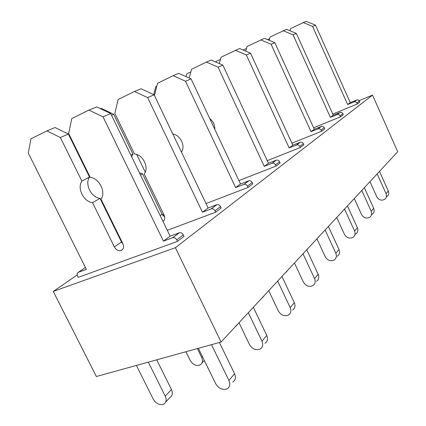 <?xml version="1.0" encoding="UTF-8"?>
<svg xmlns="http://www.w3.org/2000/svg" width="426" height="426" viewBox="0 0 426 426"><rect width="100%" height="100%" fill="white"/><g stroke="black" fill="none" stroke-linecap="round" stroke-linejoin="round"><path stroke-width="0.64" d="M359.107 100.642L372.532 95.104L397.724 151.752L221.089 342.025L96.367 376.515L53.277 291.427L77.181 274.967M53.277 291.427L175.379 247.703L372.532 95.104M78.368 272.283C77.079 272.959 76.797 274.179 77.521 275.947L78.23 277.358L177.477 241.398L176.737 239.865L183.297 234.875C182.323 233.176 181.018 232.468 179.394 232.745L170.128 236.148L110.712 113.54L96.723 106.899L88.901 110.094L71.76 118.593L68.661 133.514L90.28 177.429C99.317 178.164 106.255 192.323 100.973 199.155L122.906 243.715C124.232 247.149 123.556 249.439 120.872 250.595C118.215 251.026 116.048 249.801 114.376 246.92L92.533 202.691L100.009 198.372C91.191 197.526 84.476 183.947 89.529 177.083L68.346 134.057L55.05 127.534L46.924 130.899L30.933 138.833L28.276 153.083L86.371 269.354L78.368 272.283L85.424 267.453M167.296 230.301L215.647 212.239L214.97 210.817L220.519 206.599C219.624 205.034 218.41 204.395 216.877 204.677L208.106 207.994L154.127 94.796L141.043 88.778L134.435 91.478L118.082 99.535L114.871 113.417L134.499 153.978C143.03 154.542 149.334 167.62 144.217 174.058L164.164 215.274C165.251 217.947 164.851 219.981 162.966 221.371M205.992 203.559L248.097 187.44L247.479 186.125L252.235 182.514C251.409 181.061 250.27 180.475 248.821 180.757L240.504 183.973L191.061 78.853L178.782 73.357L173.121 75.668L157.524 83.31L154.462 95.499M238.911 180.587L276.027 166.103L275.457 164.873L279.573 161.742C278.806 160.389 277.741 159.851 276.368 160.133L268.46 163.243L222.862 65.119L211.296 60.066L206.397 62.063L191.508 69.331L189.181 78.011M267.256 160.655L300.314 147.54L299.787 146.39L303.387 143.653L302.332 142.449L300.602 142.103L292.838 145.17L250.536 53.175L239.604 48.489L221.099 57.164L219.289 63.559M291.927 143.195L321.63 131.251L321.14 130.17L324.202 127.528L323.105 126.506L321.683 126.314L314.281 129.275L274.829 42.685L264.471 38.324L247.091 46.471L245.717 51.109M313.6 127.779L340.491 116.841L340.033 115.813L342.855 113.673L341.918 112.608L340.582 112.288L333.286 115.185L296.331 33.404L286.49 29.325L270.105 37.003L269.104 40.273M332.781 114.067L357.297 103.997L356.866 103.028L359.288 100.909L358.303 99.998L357.015 99.844L350.247 102.607L315.496 25.129L306.129 21.3L290.628 28.563L289.936 30.752M175.379 247.703L221.089 342.025M136.4 365.444L153.222 399.13C156.134 403.757 159.628 405.435 163.696 404.167C166.294 402.511 166.816 399.844 165.245 396.159L148.333 362.148M165.245 396.159L171.465 389.534L156.736 359.821M171.465 389.534C173.009 393.177 172.487 395.818 169.905 397.469L165.735 401.968M92.533 202.691C83.634 201.812 76.813 188.058 81.888 181.125L60.364 137.534L46.924 130.899M60.364 137.534L68.346 134.057M81.888 181.125L89.529 177.083M123.13 244.204L121.506 242.043L100.009 198.372M176.737 239.865C175.741 238.145 174.426 237.42 172.78 237.697L163.435 241.111L103.049 116.846L88.901 110.094M103.049 116.846L110.712 113.54M163.435 241.111L170.128 236.148M177.477 241.398L184.032 236.393L183.297 234.875M198.378 348.308L215.678 383.714C218.788 388.65 222.596 390.365 227.101 388.847C229.875 387.037 230.471 384.236 228.9 380.45L211.504 344.677M228.9 380.45L234.566 373.719L219.417 342.488M234.566 373.719C236.11 377.457 235.509 380.232 232.761 382.037M185.949 351.743L190.225 360.46C192.909 364.757 196.189 366.259 200.066 364.96C202.558 363.341 203.09 360.811 201.663 357.382L197.366 348.585M122.283 242.442L121.825 242.618M100.483 108.683L101.228 108.374L113.71 114.296L111.537 115.244M130.899 155.197L132.981 154.095L113.71 114.296M140.484 174.98L142.524 173.803L139.504 172.951M131.693 156.832L132.981 154.095M164.724 217.052L162.109 214.262L142.524 173.803M214.97 210.817C214.065 209.23 212.835 208.58 211.291 208.862L202.441 212.196L147.657 97.591L134.435 91.478M147.657 97.591L154.127 94.796M202.441 212.196L208.106 207.994M215.647 212.239L221.185 208L220.519 206.599M238.997 322.738L249.466 344.522C252.32 349.086 255.882 350.609 260.142 349.08C262.773 347.318 263.375 344.677 261.953 341.162L248.331 312.684M261.953 341.162L266.761 335.443L253.332 307.295M266.761 335.443C268.167 338.92 267.565 341.535 264.956 343.287M233.437 328.723L230.919 331.439M238.033 323.776L235.972 326.263M164.127 215.194L163.004 215.631M136.725 154.489L145.261 172.141M172.844 134.052C180.422 134.989 185.688 146.081 181.471 152.141M247.479 186.125C246.643 184.655 245.493 184.059 244.034 184.346L235.642 187.578L185.523 81.238L173.121 75.668M185.523 81.238L191.061 78.853M235.642 187.578L240.504 183.973M248.097 187.44L252.842 183.814L252.235 182.514M268.742 290.697L278.359 311.001C281.006 315.245 284.344 316.609 288.381 315.091C290.883 313.382 291.485 310.884 290.181 307.609L277.667 281.08M290.181 307.609L294.318 302.689L281.969 276.447M294.318 302.689C295.607 305.932 295.005 308.403 292.524 310.107M260.584 299.483L258.161 302.098M264.599 295.159L262.613 297.545M156.779 86.286L155.692 86.813L153.733 94.615M209.752 118.593C213.277 121.357 214.96 124.924 214.784 129.296M275.457 164.873C274.679 163.499 273.604 162.956 272.214 163.238L264.248 166.369L218.075 67.186L206.397 62.063M218.075 67.186L222.862 65.119M264.248 166.369L268.46 163.243M276.027 166.103L280.138 162.961L279.573 161.742M294.462 262.986L303.36 282.007C305.82 285.968 308.962 287.204 312.796 285.708C315.181 284.051 315.772 281.687 314.569 278.615L303.003 253.79M314.569 278.615L318.169 274.339L306.741 249.764M318.169 274.339C319.351 277.379 318.765 279.722 316.401 281.368M284.398 273.833L282.065 276.346M287.939 270.015L286.022 272.315M190.821 71.888L186.79 73.847L186.055 76.611M299.787 146.39L298.722 145.175L297.226 144.787L289.153 147.907L246.35 54.981L235.322 50.241M246.35 54.981L250.536 53.175M289.153 147.907L292.838 145.17M300.314 147.54L303.908 144.792L303.387 143.653M316.923 238.794L325.198 256.67C327.498 260.392 330.469 261.516 334.117 260.046C336.386 258.449 336.966 256.207 335.853 253.316L325.102 229.981M335.853 253.316L339.011 249.561L328.377 226.456M339.011 249.561C340.108 252.426 339.533 254.652 337.28 256.244M308.605 247.756L306.816 249.929M220.471 59.379L215.38 61.85M321.14 130.17L320.139 129.03L318.483 128.711L311.023 131.687L271.144 44.277L260.701 39.868M271.144 44.277L274.829 42.685M311.023 131.687L314.281 129.275M321.63 131.251L324.804 128.828L324.314 127.752M336.71 217.478L344.442 234.353C346.599 237.857 349.416 238.89 352.888 237.452C355.06 235.908 355.625 233.773 354.592 231.041L344.543 209.038M354.592 231.041L357.382 227.724L347.44 205.918M357.382 227.724C358.404 230.429 357.84 232.548 355.689 234.082M246.516 48.415L243.187 50.028M340.033 115.813L339.085 114.743L337.738 114.418L330.39 117.331L293.061 34.815L283.141 30.693M293.061 34.815L296.331 33.404M330.39 117.331L333.286 115.185M340.491 116.841L343.313 114.685L342.855 113.673M354.267 198.564L361.525 214.534C363.559 217.846 366.232 218.804 369.55 217.398C371.626 215.907 372.18 213.868 371.211 211.285L361.786 190.465M371.211 211.285L373.698 208.33L364.363 187.69M373.698 208.33C374.656 210.891 374.108 212.915 372.047 214.395M269.578 38.723L267.64 39.661M356.866 103.028L355.971 102.016L354.469 101.75L347.659 104.53L312.572 26.391L303.131 22.525M312.572 26.391L315.496 25.129M347.659 104.53L350.247 102.607M357.297 103.997L359.821 102.075L359.39 101.111M369.954 181.668L376.792 196.828C378.714 199.964 381.265 200.854 384.438 199.48C386.425 198.042 386.962 196.093 386.052 193.638L377.18 173.888M386.052 193.638L388.283 190.986L379.491 171.396M388.283 190.986C389.183 193.425 388.65 195.358 386.675 196.791M114.376 246.92L121.506 242.043M172.605 237.751L179.213 232.804M201.663 357.382L202.419 356.578M121.772 242.532L122.187 242.245M160.165 215.593L162.109 214.262M211.12 208.921L216.712 204.73M162.354 214.715L163.509 213.921M243.869 184.399L248.662 180.816M272.065 163.296L276.213 160.187M296.587 144.936L300.218 142.215M318.115 128.817L321.316 126.421M337.163 114.562L340.007 112.432M354.134 101.851L356.679 99.95M120.872 250.595L122.832 249.226M172.78 237.697L179.394 232.745M202.036 362.84L204.288 360.407M162.886 221.206L163.999 220.423M211.291 208.862L216.877 204.677M244.034 184.346L248.821 180.757M272.214 163.238L276.368 160.133M296.73 144.883L300.362 142.167M318.254 128.769L321.454 126.373M337.291 114.514L340.14 112.384M354.262 101.809L356.807 99.902"/></g></svg>
